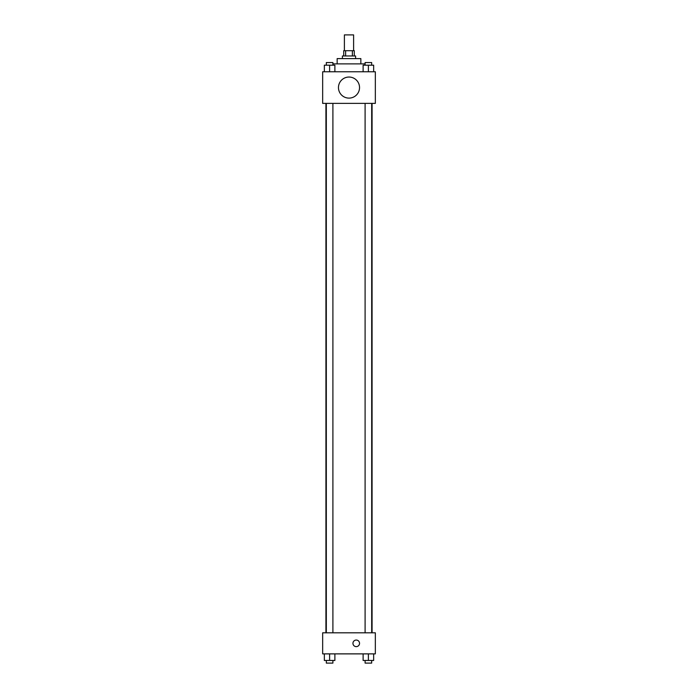 <?xml version="1.0" encoding="UTF-8"?>
<svg xmlns="http://www.w3.org/2000/svg" width="698" height="698" viewBox="0 0 698 698"><rect width="100%" height="100%" fill="white"/><g stroke="black" fill="none" stroke-linecap="round" stroke-linejoin="round"><path stroke-width="1.05" d="M353.607 50.701L353.607 34.9L344.393 34.9L344.393 50.701M345.623 55.971L345.623 50.701L343.73 50.701L343.73 55.971M345.623 50.701L354.27 50.701L354.27 55.971M352.377 55.971L352.377 50.701M342.413 58.606L342.413 55.971L355.587 55.971L355.587 58.606M337.151 63.876L337.151 58.606L360.849 58.606L360.849 63.876M332.902 63.876L365.098 63.876M322.659 71.772L375.341 71.772L375.341 103.383L322.659 103.383L322.659 71.772M349 98.113A10.54 10.54 0 0 1 339.874 82.312A10.54 10.54 0 0 1 358.126 82.312A10.54 10.54 0 0 1 349 98.113M322.659 632.807L375.341 632.807L375.341 653.878L322.659 653.878L322.659 632.807M356.242 646.636A3.289 3.289 0 0 1 353.397 641.698A3.289 3.289 0 0 1 359.095 641.698A3.289 3.289 0 0 1 356.242 646.636M363.117 653.878L363.117 660.465L373.657 660.465L373.657 653.878L373.657 660.465M368.387 660.465L368.387 653.878M371.676 660.465L371.676 663.1L365.098 663.1L365.098 660.465M324.343 653.878L324.343 660.465L334.883 660.465L334.883 653.878L334.883 660.465M329.613 660.465L329.613 653.878M332.902 660.465L332.902 663.1L326.324 663.1L326.324 660.465M363.117 71.772L363.117 65.193L373.657 65.193L373.657 71.772L373.657 65.193M368.387 71.772L368.387 65.193M371.676 65.193L371.676 62.558L365.098 62.558L365.098 65.193M324.343 71.772L324.343 65.193L334.883 65.193L334.883 71.772L334.883 65.193M329.613 71.772L329.613 65.193M332.902 65.193L332.902 62.558L326.324 62.558L326.324 65.193M372.078 632.807L372.078 103.383M325.922 632.807L325.922 103.383M365.098 103.383L365.098 632.807M371.676 103.383L371.676 632.807M332.902 632.807L332.902 103.383M326.324 632.807L326.324 103.383"/></g></svg>
